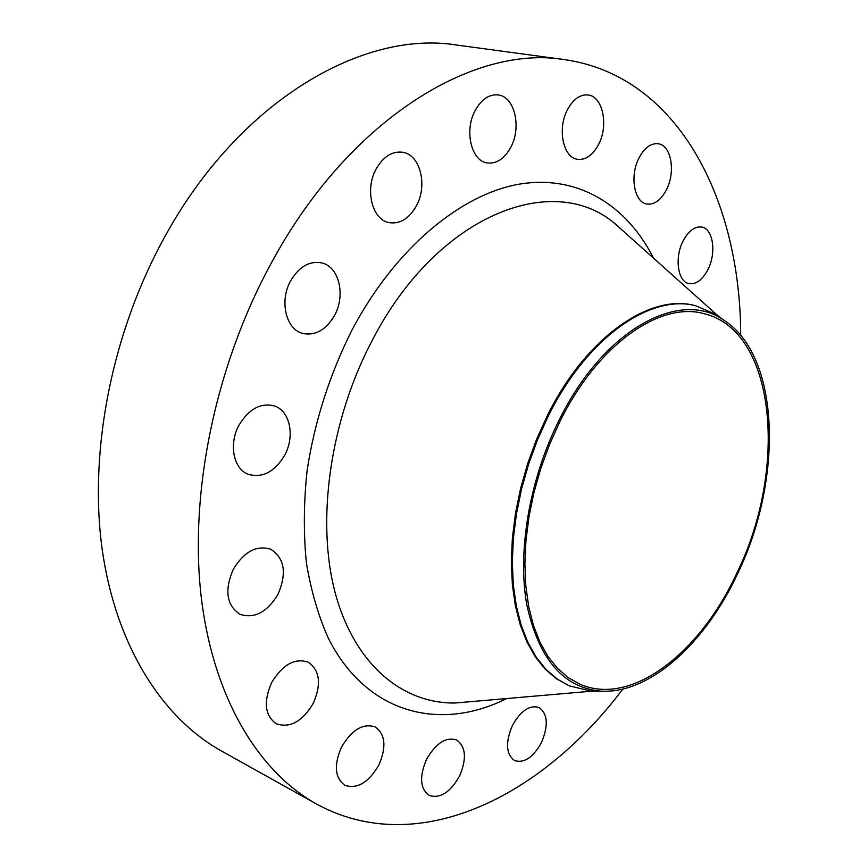 <?xml version="1.0" encoding="UTF-8"?>
<svg xmlns="http://www.w3.org/2000/svg" width="868" height="868" viewBox="0 0 868 868"><rect width="100%" height="100%" fill="white"/><g stroke="black" fill="none" stroke-linecap="round" stroke-linejoin="round"><path stroke-width="1.3" d="M277.999 594.309C287.048 573.13 284.574 558.091 270.577 549.173C256.527 544.974 244.114 551.657 233.308 569.224C224.269 590.251 226.505 605.289 240.002 614.316C254.519 618.917 267.192 612.255 277.999 594.309M313.272 703.286C321.605 683.973 319.88 670.248 308.097 662.132C294.697 657.803 282.545 664.638 271.63 682.617C263.297 701.821 264.838 715.536 276.23 723.749C290.031 728.393 302.379 721.579 313.272 703.286M378.915 764.947C386.629 746.914 385.37 734.23 375.139 726.907C362.998 723.001 351.768 729.76 341.45 747.196C333.735 765.153 334.842 777.837 344.77 785.236C357.258 789.392 368.64 782.621 378.915 764.947M459.617 775.905C466.886 758.621 465.877 746.643 456.601 739.981C445.859 736.693 435.823 743.192 426.481 759.467C419.201 776.719 420.09 788.697 429.139 795.424C440.152 798.875 450.318 792.375 459.617 775.905M541.61 742.249C548.609 725.247 547.697 713.648 538.887 707.442C529.426 704.805 520.55 710.914 512.261 725.778C505.263 742.769 506.066 754.39 514.691 760.628C524.38 763.406 533.364 757.287 541.61 742.249M707.962 269.492C716.567 252.913 713.203 228.729 701.735 227.047C694.736 226.179 688.508 230.855 683.04 241.087C674.306 257.807 677.832 281.861 688.964 283.619C696.147 284.606 702.472 279.897 707.962 269.492M666.396 189.842C675.825 172.124 671.311 145.238 658.269 143.762C650.957 143.014 644.555 147.701 639.065 157.835C629.484 175.716 634.193 202.418 646.823 204.013C654.342 204.902 660.863 200.183 666.396 189.842M598.475 144.685C608.793 125.795 602.978 96.435 588.146 94.981C580.193 94.254 573.336 99.082 567.574 109.466C557.082 128.54 563.115 157.661 577.426 159.278C585.65 160.2 592.66 155.329 598.475 144.685M510.677 147.495C521.776 127.618 514.832 96.739 498.308 94.948C489.292 94.037 481.621 99.147 475.295 110.258C464.022 130.308 471.172 160.895 487.067 162.913C496.42 164.063 504.286 158.92 510.677 147.495M416.304 206.009C427.794 185.665 420.459 154.96 402.882 152.301C392.358 150.902 383.472 156.403 376.224 168.815C364.571 189.278 372.046 219.658 388.897 222.599C399.833 224.313 408.969 218.79 416.304 206.009M284.639 455.277C295.163 436.3 290.118 410.889 274.375 405.942C260.715 402.524 248.942 408.893 239.058 425.06C228.425 444.015 233.449 469.154 248.476 474.362C262.646 478.214 274.689 471.856 284.639 455.277M334.516 315.475C345.789 295.445 339.204 266.801 321.844 262.917C309.572 260.606 299.178 266.563 290.65 280.787C279.225 300.849 285.876 329.178 302.455 333.366C315.214 336.068 325.901 330.111 334.516 315.475M737.691 573.498C705.391 643.21 649.286 694.671 600.233 691.091C562.931 687.467 538.41 658.486 526.67 604.128C517.35 551.039 529.567 479.331 558.873 420.589C603.52 329.211 680.078 288.686 723.847 320.205C780.69 356.26 783.153 479.83 737.691 573.498M600.775 691.123L591.162 691.123L569.202 685.828L557.115 679.004L546.07 669.467L536.294 657.282L527.961 642.537L521.267 625.427L516.341 606.157L513.324 584.999L512.315 562.29L513.357 538.41L516.471 513.747L521.614 488.749L528.699 463.859L537.628 439.534L548.207 416.206C587.028 337.392 650.913 293.503 695.865 305.807L716.61 314.748L724.303 320.509M569.202 685.828L556.16 678.602L545.126 669.065L535.339 656.87L527.006 642.136L520.29 625.025L515.364 605.755L512.348 584.609L511.339 561.911L512.37 538.041L515.473 513.389L520.616 488.402L527.701 463.523L536.619 439.208L547.198 415.891C586.009 337.12 649.893 293.265 694.867 305.569L695.865 305.807M622.823 689.073C541.947 796.618 417.649 859.58 316.332 803.92C258.187 771.489 212.595 697.069 200.942 594.547C189.604 492.091 215.318 366.437 270.382 264.751C347.851 119.925 472.843 44.409 564.406 59.61C678.863 75.863 740.523 200.812 740.708 335.374M316.332 803.92L221.318 750.907C162.186 717.901 115.357 645.401 101.947 547.632C88.851 449.895 112.167 331.543 165.148 236.15C239.611 100.352 363.345 29.837 456.579 45.027L564.406 59.61M559.925 421.49C597.726 344.498 659.854 301.478 703.481 313.543C776.632 330.263 787.829 469.534 736.943 572.858C700.346 652.66 631.546 706.943 579.943 684.201L568.204 677.604L557.495 668.349L548.012 656.501L539.95 642.157L533.473 625.492L528.721 606.721L525.834 586.106L524.89 563.983L525.943 540.688L528.992 516.644L534.015 492.264L540.938 467.993L549.628 444.253L559.925 421.49M590.75 691.264L598.638 691.232M628.172 235.478L614.891 223.608C552.959 170.638 436.951 214.461 371.971 340.853C329.807 421.013 316.028 521.256 335.211 592.898C354.535 664.66 402.557 703.688 455.114 703.015L472.854 701.474M506.749 698.534C440.727 731.735 367.012 714.527 328.473 638.533C318.361 615.976 310.994 590.663 306.361 562.594C303.453 533.267 303.702 502.572 307.098 470.499C314.661 421.273 329.721 374.271 352.256 329.514C395.385 248.129 461.071 194.031 519.552 184.103C578.229 174.435 626.956 205.488 653.528 258.165M628.367 235.651L717.228 315.149M600.233 691.091L591.162 691.123M591.9 691.167L473.114 701.452M723.847 320.205L716.61 314.748"/></g></svg>
